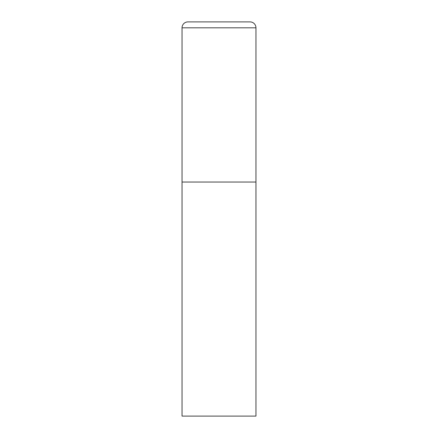 <?xml version="1.0" encoding="UTF-8"?>
<svg xmlns="http://www.w3.org/2000/svg" width="438" height="438" viewBox="0 0 438 438"><rect width="100%" height="100%" fill="white"/><g stroke="black" fill="none" stroke-linecap="round" stroke-linejoin="round"><path stroke-width="0.66" d="M182.044 27.813L182.044 416.1L255.956 416.1L255.956 182.044L182.044 182.044L255.956 182.044L255.956 27.813A5.913 5.913 0 0 0 250.043 21.9L187.957 21.9A5.913 5.913 0 0 0 182.044 27.813L255.956 27.813"/></g></svg>
